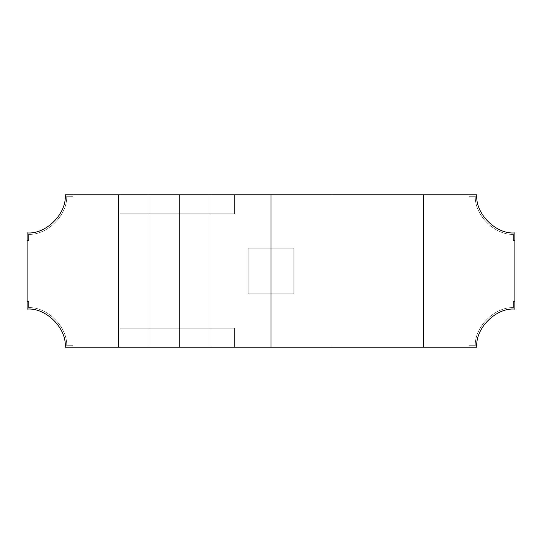 <?xml version="1.0" encoding="UTF-8"?>
<svg xmlns="http://www.w3.org/2000/svg" width="542" height="542" viewBox="0 0 542 542"><rect width="100%" height="100%" fill="white"/><g stroke="black" fill="none" stroke-linecap="round" stroke-linejoin="round"><path stroke-width="0.41" stroke-dasharray="2.71 2.03" d="M149.05 347.219L149.05 194.781L179.537 194.781L179.537 347.219L149.05 347.219L149.05 194.781L149.05 347.219L118.562 347.219L118.562 194.781L118.562 347.219L72.831 347.219L72.831 345.694L66.707 345.694C67.465 326.975 47.344 306.853 28.624 307.612L28.624 301.488L27.1 301.488L27.1 240.512L28.624 240.512L28.624 234.388C47.344 235.147 67.465 215.025 66.707 196.306L72.831 196.306L72.831 194.781L118.562 194.781L118.562 347.219L118.562 194.781L118.562 347.219L118.562 194.781L72.831 194.781L72.831 196.306L72.831 194.781L72.831 196.306L66.707 196.306C67.465 215.025 47.344 235.147 28.624 234.388C47.344 235.147 67.465 215.025 66.707 196.306C67.465 215.025 47.344 235.147 28.624 234.388L28.624 240.512L28.624 234.388L28.624 240.512L27.1 240.512L28.624 240.512L27.1 240.512L27.1 301.488L28.624 301.488L28.624 307.612C47.344 306.853 67.465 326.975 66.707 345.694L72.831 345.694L72.831 347.219L72.831 345.694L66.707 345.694C67.465 326.975 47.344 306.853 28.624 307.612L28.624 301.488L27.1 301.488L28.624 301.488L28.624 307.612C47.344 306.853 67.465 326.975 66.707 345.694L72.831 345.694L72.831 347.219L118.562 347.219L118.562 194.781L149.05 194.781L149.05 347.219L179.537 347.219L179.537 194.781L179.537 347.219L179.537 194.781L331.975 194.781L331.975 347.219L210.025 347.219L210.025 194.781L210.025 347.219L210.025 194.781L210.025 347.219L179.537 347.219L331.975 347.219L331.975 194.781L331.975 347.219L331.975 194.781L423.438 194.781L423.438 347.219L423.438 194.781L469.169 194.781L469.169 196.306L475.293 196.306C474.535 215.025 494.656 235.147 513.376 234.388L513.376 240.512L514.9 240.512L514.9 301.488L513.376 301.488L513.376 307.612C494.656 306.853 474.535 326.975 475.293 345.694L469.169 345.694L469.169 347.219L423.438 347.219L423.438 194.781L423.438 347.219L423.438 194.781L423.438 347.219L469.169 347.219L469.169 345.694L469.169 347.219L469.169 345.694L475.293 345.694C474.535 326.975 494.656 306.853 513.376 307.612C494.656 306.853 474.535 326.975 475.293 345.694C474.535 326.975 494.656 306.853 513.376 307.612L513.376 301.488L513.376 307.612L513.376 301.488L514.9 301.488L513.376 301.488L514.9 301.488L514.9 240.512L513.376 240.512L513.376 234.388C494.656 235.147 474.535 215.025 475.293 196.306L469.169 196.306L469.169 194.781L469.169 196.306L475.293 196.306C474.535 215.025 494.656 235.147 513.376 234.388L513.376 240.512L514.9 240.512L513.376 240.512L513.376 234.388C494.656 235.147 474.535 215.025 475.293 196.306L469.169 196.306L469.169 194.781L423.438 194.781L423.438 347.219L331.975 347.219L469.169 347.219L234.415 347.219L234.415 328.167L120.087 328.167L120.087 347.219L234.415 347.219L234.415 328.167L120.087 328.167L234.415 328.167L234.415 347.219L120.087 347.219L120.087 328.167L120.087 347.219L72.831 347.219L149.05 347.219L149.05 194.781L72.831 194.781L120.087 194.781L120.087 213.833L234.415 213.833L234.415 194.781L120.087 194.781L120.087 213.833L234.415 213.833L120.087 213.833L120.087 194.781L234.415 194.781L234.415 213.833L234.415 194.781L469.169 194.781L149.05 194.781L149.05 347.219L179.537 347.219L149.05 347.219L179.537 347.219L179.537 194.781L179.537 347.219L179.537 194.781L149.05 194.781L179.537 194.781L149.05 194.781L149.05 347.219L149.05 194.781L179.537 194.781L179.537 347.219L149.05 347.219M248.134 248.134L248.134 293.866L293.866 293.866L293.866 248.134L248.134 248.134L293.866 248.134L248.134 248.134L248.134 293.866L293.866 293.866L293.866 248.134L293.866 293.866L248.134 293.866L248.134 248.134L293.866 248.134L293.866 293.866L248.134 293.866L248.134 248.134L248.134 293.866L293.866 293.866L293.866 248.134L248.134 248.134L248.134 293.866L293.866 293.866L248.134 293.866L248.134 248.134L293.866 248.134L293.866 293.866L248.134 293.866L248.134 248.134L293.866 248.134L293.866 293.866L293.866 248.134L248.134 248.134M27.1 301.488L27.1 240.512L27.1 301.488L27.1 240.512L28.624 240.512L28.624 234.388C47.344 235.147 67.465 215.025 66.707 196.306L72.831 196.306L72.831 194.781L118.562 194.781L118.562 347.219L120.087 347.219L120.087 328.167L234.415 328.167L234.415 347.219L423.438 347.219L423.438 194.781L234.415 194.781L234.415 213.833L120.087 213.833L120.087 194.781L118.562 194.781L118.562 347.219L72.831 347.219L72.831 345.694L66.707 345.694C67.465 326.975 47.344 306.853 28.624 307.612L28.624 301.488L27.1 301.488L27.1 240.512L27.1 301.488L28.624 301.488L27.1 301.488L28.624 301.488L28.624 307.612C47.344 306.853 67.465 326.975 66.707 345.694C67.465 326.975 47.344 306.853 28.624 307.612C47.344 306.853 67.465 326.975 66.707 345.694L72.831 345.694L66.707 345.694L72.831 345.694L72.831 347.219L118.562 347.219L72.831 347.219L72.831 345.694L72.831 347.219L118.562 347.219L118.562 194.781L118.562 347.219L118.562 194.781L65.209 194.781C66.91 213.636 45.955 234.591 27.1 232.891L27.1 309.109C45.955 307.409 66.91 328.364 65.209 347.219L118.562 347.219L118.562 194.781L72.831 194.781L72.831 196.306L66.707 196.306C67.465 215.025 47.344 235.147 28.624 234.388L28.624 240.512L27.1 240.512L28.624 240.512L28.624 234.388C47.344 235.147 67.465 215.025 66.707 196.306L72.831 196.306L72.831 194.781L72.831 196.306L66.707 196.306C67.465 215.025 47.344 235.147 28.624 234.388L28.624 240.512L27.1 240.512L27.1 301.488M514.9 240.512L514.9 301.488L514.9 240.512L514.9 301.488L513.376 301.488L513.376 307.612C494.656 306.853 474.535 326.975 475.293 345.694L469.169 345.694L469.169 347.219L423.438 347.219L423.438 194.781L469.169 194.781L469.169 196.306L475.293 196.306C474.535 215.025 494.656 235.147 513.376 234.388L513.376 240.512L514.9 240.512L514.9 301.488L514.9 240.512L513.376 240.512L514.9 240.512L513.376 240.512L513.376 234.388C494.656 235.147 474.535 215.025 475.293 196.306C474.535 215.025 494.656 235.147 513.376 234.388C494.656 235.147 474.535 215.025 475.293 196.306L469.169 196.306L475.293 196.306L469.169 196.306L469.169 194.781L423.438 194.781L423.438 347.219L476.791 347.219C475.09 328.364 496.045 307.409 514.9 309.109L514.9 232.891C496.045 234.591 475.09 213.636 476.791 194.781L423.438 194.781L469.169 194.781L469.169 196.306L469.169 194.781L423.438 194.781L423.438 347.219L423.438 194.781L423.438 347.219L469.169 347.219L469.169 345.694L475.293 345.694C474.535 326.975 494.656 306.853 513.376 307.612L513.376 301.488L514.9 301.488L513.376 301.488L513.376 307.612C494.656 306.853 474.535 326.975 475.293 345.694L469.169 345.694L469.169 347.219L469.169 345.694L475.293 345.694C474.535 326.975 494.656 306.853 513.376 307.612L513.376 301.488L514.9 301.488L514.9 240.512M120.087 194.781L120.087 213.833L120.087 194.781L234.415 194.781L120.087 194.781L120.087 213.833L234.415 213.833L234.415 194.781L234.415 213.833L120.087 213.833L234.415 213.833L234.415 194.781L120.087 194.781L234.415 194.781L234.415 213.833L120.087 213.833L120.087 194.781M120.087 328.167L120.087 347.219L120.087 328.167L234.415 328.167L234.415 347.219L120.087 347.219L234.415 347.219L234.415 328.167L120.087 328.167L120.087 347.219L234.415 347.219L234.415 328.167L120.087 328.167L234.415 328.167L234.415 347.219L120.087 347.219L120.087 328.167M331.975 347.219L331.975 194.781L331.975 347.219L210.025 347.219L210.025 194.781L331.975 194.781L210.025 194.781L210.025 347.219L331.975 347.219L331.975 194.781L210.025 194.781L210.025 347.219L331.975 347.219L210.025 347.219L210.025 194.781L331.975 194.781L331.975 347.219M118.562 194.781L118.562 347.219L118.562 194.781L118.562 347.219L65.209 347.219C66.91 328.364 45.955 307.409 27.1 309.109L27.1 232.891C45.955 234.591 66.91 213.636 65.209 194.781L118.562 194.781L118.562 347.219L118.562 194.781L423.438 194.781L423.438 347.219L423.438 194.781L476.791 194.781C475.09 213.636 496.045 234.591 514.9 232.891L514.9 309.109C496.045 307.409 475.09 328.364 476.791 347.219L423.438 347.219L423.438 194.781L423.438 347.219L118.562 347.219L423.438 347.219L423.438 194.781L118.562 194.781"/><path stroke-width="0.81" d="M65.209 347.219C66.91 328.364 45.955 307.409 27.1 309.109L27.1 232.891C45.955 234.591 66.91 213.636 65.209 194.781L118.562 194.781L65.209 194.781C66.91 213.636 45.955 234.591 27.1 232.891L27.1 309.109C45.955 307.409 66.91 328.364 65.209 347.219L118.562 347.219L65.209 347.219M514.9 309.109C496.045 307.409 475.09 328.364 476.791 347.219L423.438 347.219L476.791 347.219C475.09 328.364 496.045 307.409 514.9 309.109L514.9 232.891L514.9 309.109M423.438 194.781L476.791 194.781C475.09 213.636 496.045 234.591 514.9 232.891C496.045 234.591 475.09 213.636 476.791 194.781L423.438 194.781L423.438 347.219L423.438 194.781L118.562 194.781L118.562 347.219L271 347.219L271 194.781L271 347.219L423.438 347.219L118.562 347.219L118.562 194.781L423.438 194.781"/></g></svg>
